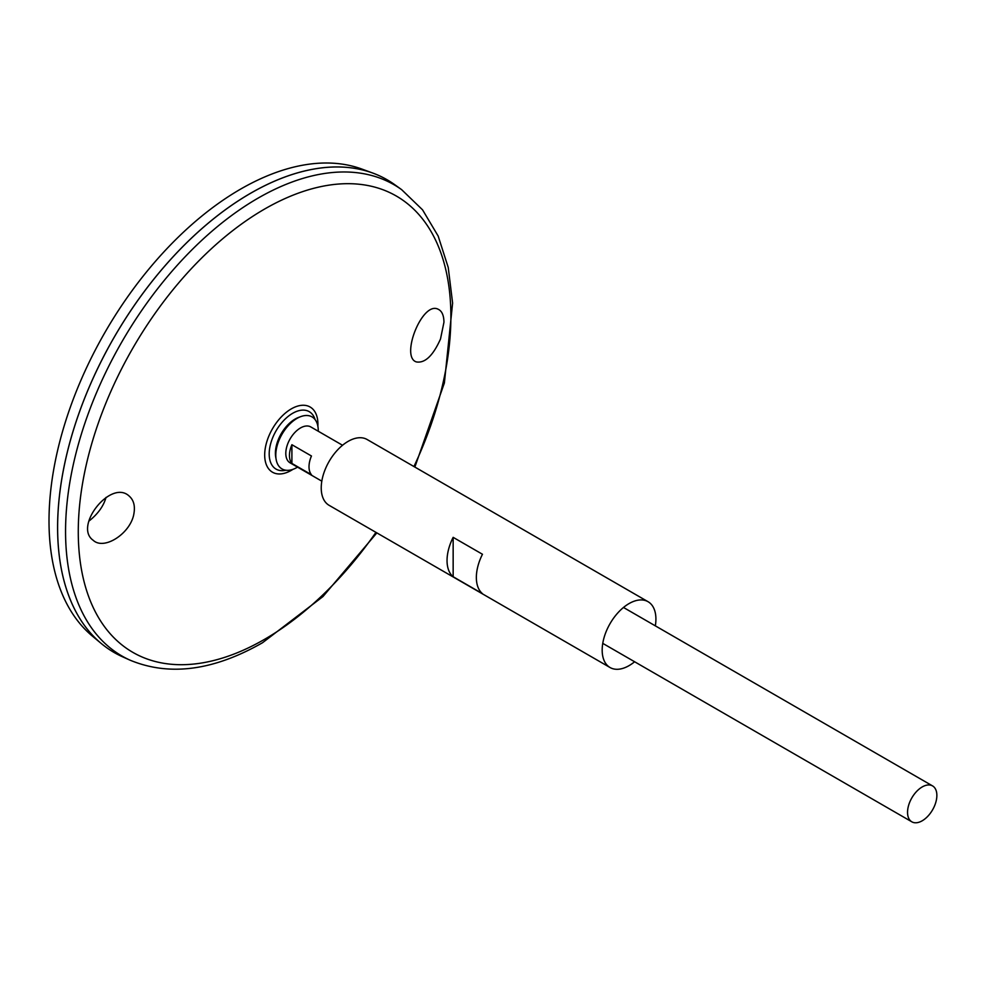 <?xml version="1.0" encoding="UTF-8"?>
<svg xmlns="http://www.w3.org/2000/svg" width="985" height="985" viewBox="0 0 985 985"><rect width="100%" height="100%" fill="white"/><g stroke="black" fill="none" stroke-linecap="round" stroke-linejoin="round"><path stroke-width="1.48" d="M297.519 467.149A30.03 17.336 -60 0 1 297.014 467.444A30.03 17.336 -60 0 1 276.145 459.466L275.738 457.175A27.875 16.092 -60 0 1 298.726 417.357L300.918 416.556A30.03 17.336 -60 0 1 318.254 431.245M276.145 459.466A30.03 17.336 -60 0 1 300.918 416.556M634.611 661.76A38.009 21.941 -60 0 1 629.046 665.638A38.009 21.941 -60 0 1 610.047 667.522A38.009 21.941 -60 0 1 610.047 623.64A38.009 21.941 -60 0 1 648.044 601.7A38.009 21.941 -60 0 1 655.333 625.857M610.047 667.522L329.101 505.317A38.009 21.941 -60 0 1 329.101 461.436A38.009 21.941 -60 0 1 367.097 439.495L648.044 601.7M482.465 593.659L453.149 576.73A38.009 21.941 -60 0 1 453.149 537.342L482.465 554.26A38.009 21.941 120 0 0 482.465 593.659M453.149 576.73L453.149 537.342M440.504 338.988C433.031 355.696 424.991 363.342 416.396 361.926C400.07 357.099 422.269 300.794 438.128 309.228C441.908 310.964 443.853 315.298 443.952 322.243L440.504 338.988M133.985 513.197C135.216 505.6 133.566 499.863 129.06 495.972C110.849 478.981 73.346 526.495 93.206 540.297C104.238 550.738 131.214 533.02 133.985 513.197M285.896 470.227A33.17 19.146 -60 0 1 276.071 430.814A33.17 19.146 -60 0 1 315.114 419.622M401.646 189.662A272.094 157.095 -60 0 0 121.906 341.82A272.094 157.095 -60 0 0 130.008 660.147L122.288 656.675A272.943 157.588 -60 0 1 114.149 337.338A272.943 157.588 -60 0 1 394.763 184.712L401.646 189.662L422.54 209.817L438.177 236.08L448.237 267.477L452.608 303.084L444.383 382.98L414.857 467.062M57.622 527.541A272.907 157.563 -60 0 1 250.609 193.282M114.137 652.501A272.943 157.588 -60 0 1 101.246 643.488A272.943 157.588 -60 0 1 114.125 337.326A272.943 157.588 -60 0 1 372.835 173.077A272.943 157.588 -60 0 1 387.08 179.75M101.246 643.488L92.331 636.064A270.949 156.443 -60 0 1 105.124 332.13A270.949 156.443 -60 0 1 361.951 169.088L372.835 173.077M106.023 497.413C103.56 506.167 97.823 514.084 88.822 521.188M922.206 820.788A20.734 11.968 -60 0 1 911.839 821.822A20.734 11.968 -60 0 1 911.839 797.887A20.734 11.968 -60 0 1 932.573 785.919A20.734 11.968 -60 0 1 935.75 802.529A20.734 11.968 -60 0 1 922.206 820.788M321.812 481.16L290.095 462.851A20.734 11.968 -60 0 1 290.095 438.916A20.734 11.968 -60 0 1 310.829 426.948L342.534 445.257M291.905 444.715L311.457 455.993A20.734 11.968 120 0 0 311.457 474.708L291.905 463.43A20.734 11.968 -60 0 1 291.905 444.715L291.905 463.43M375.938 532.368A263.475 152.121 -60 0 1 264.583 639.314A263.475 152.121 -60 0 1 82.506 483.721A263.475 152.121 -60 0 1 341.758 183.838A263.475 152.121 -60 0 1 413.946 466.533M292.964 469.328A37.639 21.732 -60 0 1 291.301 470.35A37.639 21.732 -60 0 1 264.694 454.344A37.639 21.732 -60 0 1 292.41 408.27A37.639 21.732 -60 0 1 317.872 426.197M130.008 660.147C169.383 676.51 213.56 670.699 262.539 642.725L322.957 596.565L376.849 532.897M932.573 785.919L623.48 607.462M911.839 821.822L602.758 643.365"/></g></svg>
